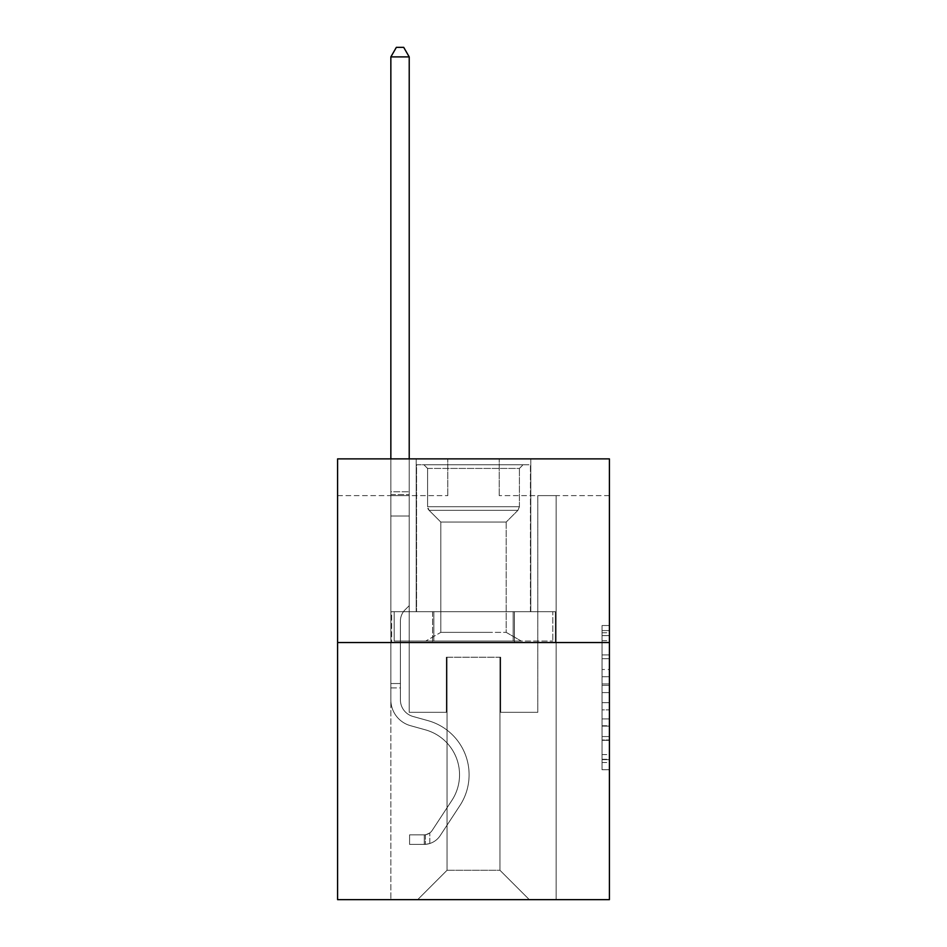 <?xml version="1.0" encoding="UTF-8"?>
<svg xmlns="http://www.w3.org/2000/svg" width="947" height="947" viewBox="0 0 947 947"><rect width="100%" height="100%" fill="white"/><g stroke="black" fill="none" stroke-linecap="round" stroke-linejoin="round"><path stroke-width="0.71" stroke-dasharray="4.74 3.55" d="M602.055 669.505L602.055 692.588L609.406 692.588L609.406 762.524L609.406 632.738L609.406 692.588L602.055 692.588L602.055 630.572L602.055 769.733L602.055 625.529L602.055 759.648L609.406 759.648L602.055 759.648L609.406 759.648L602.055 759.648L602.055 736.565L602.055 769.733L609.406 769.733L609.406 625.529L609.406 759.281L609.406 702.674L602.055 702.674L609.406 702.674L609.406 736.565L609.406 635.615L602.055 635.615L609.406 635.615L609.406 769.733L609.406 632.738L609.406 769.733L602.055 769.733L602.055 625.529L609.406 625.529L609.406 632.738L609.406 625.529L609.406 632.738L609.406 625.529L609.406 630.572L609.406 625.529L602.055 625.529L602.055 635.615L609.406 635.615L602.055 635.615L602.055 669.505L609.406 669.505M530.805 458.881L530.805 611.679L416.195 611.679L530.805 611.679L416.195 611.679L530.805 611.679L530.805 458.881L416.195 458.881L416.195 611.679L416.195 458.881L530.805 458.881M609.406 683.935L609.406 676.714L609.406 683.935L602.055 683.935L602.055 654.91L602.055 740.353L602.055 718.903L609.406 718.903L602.055 718.903L602.055 769.733L609.406 769.733L602.055 769.733L609.406 769.733L602.055 769.733L602.055 625.529L609.406 625.529L602.055 625.529L609.406 625.529L602.055 625.529L602.055 683.935L609.406 683.935M609.406 642.539L609.406 899.65L337.594 899.65L337.594 642.539L609.406 642.539L609.406 458.881L499.211 458.881L609.406 458.881L609.406 495.612L609.406 458.881L337.594 458.881L447.789 458.881L337.594 458.881L337.594 642.539L609.406 642.539L337.594 642.539M390.851 899.65L556.149 899.65L556.149 495.612L537.778 495.612L556.149 495.612L537.778 495.612L556.149 495.612L537.778 495.612L556.149 495.612L537.778 495.612L556.149 495.612L537.778 495.612L556.149 495.612L537.778 495.612L556.149 495.612L537.778 495.612L556.149 495.612L537.778 495.612L556.149 495.612L556.149 899.65L556.149 495.612L556.149 899.65L556.149 495.612L556.149 899.65L556.149 495.612L556.149 899.65L556.149 495.612L556.149 899.65L556.149 495.612L556.149 899.65L556.149 495.612L556.149 899.65L556.149 495.612L556.149 899.65L390.851 899.65L417.674 899.65L390.851 899.65L417.674 899.65L390.851 899.65L417.674 899.65L390.851 899.65L417.674 899.65L390.851 899.65L417.674 899.65L390.851 899.65L417.674 899.65L390.851 899.65L417.674 899.65L390.851 899.65L390.851 495.612L409.222 495.612L390.851 495.612L409.222 495.612L390.851 495.612L409.222 495.612L390.851 495.612L409.222 495.612L390.851 495.612L409.222 495.612L390.851 495.612L409.222 495.612L390.851 495.612L409.222 495.612L390.851 495.612L409.222 495.612L390.851 495.612L390.851 899.65M609.406 495.612L499.211 495.612L609.406 495.612M337.594 495.612L447.789 495.612L337.594 495.612L337.594 458.881L337.594 495.612M447.055 870.269L447.055 657.23L447.055 870.269L447.055 657.23L499.945 657.23L499.945 870.269L447.055 870.269L417.674 899.65L447.055 870.269L447.055 657.23L447.055 870.269L447.055 657.23L446.321 657.23L446.321 712.322L409.222 712.322L409.222 495.612L409.222 712.322L409.222 495.612L409.222 712.322L409.222 495.612L409.222 712.322L409.222 495.612L409.222 712.322L409.222 495.612L409.222 712.322L409.222 495.612L409.222 712.322L409.222 495.612L409.222 712.322L409.222 495.612L409.222 712.322L446.321 712.322L409.222 712.322L446.321 712.322L409.222 712.322L446.321 712.322L409.222 712.322L446.321 712.322L409.222 712.322L446.321 712.322L409.222 712.322L446.321 712.322L409.222 712.322L446.321 712.322L409.222 712.322L446.321 712.322L446.321 657.23L446.321 712.322L446.321 657.23L446.321 712.322L446.321 657.23L446.321 712.322L446.321 657.23L446.321 712.322L446.321 657.23L446.321 712.322L446.321 657.23L446.321 712.322L446.321 657.23L446.321 712.322L446.321 657.23L447.055 657.23L446.321 657.23L447.055 657.23L446.321 657.23L447.055 657.23L446.321 657.23L447.055 657.23L446.321 657.23L447.055 657.23L446.321 657.23L447.055 657.23L446.321 657.23L447.055 657.23L446.321 657.23L447.055 657.23L447.055 870.269L417.674 899.65L447.055 870.269L447.055 657.23L447.055 870.269L417.674 899.65L447.055 870.269L447.055 657.23L447.055 870.269L417.674 899.65L447.055 870.269L447.055 657.23L447.055 870.269L417.674 899.65L447.055 870.269L447.055 657.23L447.055 870.269L417.674 899.65L447.055 870.269L447.055 657.23L447.055 870.269L417.674 899.65L447.055 870.269L417.674 899.65L447.055 870.269L499.945 870.269L499.945 657.23L499.945 870.269L529.326 899.65L499.945 870.269L499.945 657.23L499.945 870.269L529.326 899.65L499.945 870.269L499.945 657.23L499.945 870.269L529.326 899.65L499.945 870.269L499.945 657.23L499.945 870.269L529.326 899.65L499.945 870.269L499.945 657.23L499.945 870.269L529.326 899.65L499.945 870.269L499.945 657.23L499.945 870.269L529.326 899.65L499.945 870.269L499.945 657.23L499.945 870.269L529.326 899.65L499.945 870.269L499.945 657.23L499.945 870.269L529.326 899.65L499.945 870.269L499.945 657.23L447.055 657.23L447.055 870.269L417.674 899.65L447.055 870.269M500.679 657.23L499.945 657.23L500.679 657.23L499.945 657.23L500.679 657.23L499.945 657.23L500.679 657.23L499.945 657.23L500.679 657.23L499.945 657.23L500.679 657.23L499.945 657.23L500.679 657.23L499.945 657.23L500.679 657.23L499.945 657.23L500.679 657.23L500.679 712.322L500.679 657.23M529.326 899.65L499.945 870.269L529.326 899.65M499.211 495.612L499.211 458.881L499.211 495.612M447.789 495.612L447.789 458.881L447.789 495.612M537.778 495.612L537.778 712.322L500.679 712.322L537.778 712.322L500.679 712.322L537.778 712.322L500.679 712.322L537.778 712.322L500.679 712.322L537.778 712.322L500.679 712.322L537.778 712.322L500.679 712.322L537.778 712.322L500.679 712.322L537.778 712.322L500.679 712.322L537.778 712.322L537.778 495.612M555.356 642.539L391.644 642.539L555.356 642.539L555.356 611.679L391.644 611.679L514.434 611.679L514.434 642.539L514.434 611.679L432.566 611.679L432.566 642.539L432.566 611.679L391.644 611.679L391.644 642.539L391.644 611.679L555.356 611.679L555.356 642.539M432.566 611.679L432.566 642.539L432.566 611.679M514.434 611.679L514.434 642.539L514.434 611.679M602.055 692.588L609.406 692.588L602.055 692.588M602.055 630.572L602.055 625.529L602.055 630.572L609.406 630.572L602.055 630.572M602.055 739.998L602.055 709.895L602.055 739.998L609.406 739.998L602.055 739.998M602.055 709.895L602.055 702.674L609.406 702.674L602.055 702.674L602.055 709.895L609.406 709.895L602.055 709.895M602.055 654.91L602.055 635.615L602.055 654.91L609.406 654.91L602.055 654.91M602.055 625.529L609.406 625.529L602.055 625.529L602.055 632.738L602.055 625.529L609.406 625.529M602.055 769.733L609.406 769.733L602.055 769.733L602.055 762.524L602.055 769.733M390.851 687.936L390.851 56.903L390.851 516.032L390.851 56.903L409.222 56.903L409.222 491.789L409.222 56.903L390.851 56.903L396.367 47.35L403.706 47.35L396.367 47.35L390.851 56.903L390.851 516.032L390.851 56.903L409.222 56.903L403.706 47.35L409.222 56.903L409.222 516.032L390.851 516.032L390.851 56.903L396.367 47.35L403.706 47.35L396.367 47.35L390.851 56.903L390.851 516.032L409.222 516.032L409.222 605.654L405.079 609.797A15.957 15.957 0 0 0 400.403 621.09A15.957 15.957 0 0 1 405.079 609.797L409.222 605.654L409.222 56.903L390.851 56.903L409.222 56.903L403.706 47.35L409.222 56.903L409.222 516.032L390.851 516.032L390.851 699.845A26.812 26.812 0 0 0 410.465 725.674A26.812 26.812 0 0 1 390.851 699.845L390.851 516.032L409.222 516.032L409.222 605.654L405.079 609.797A15.957 15.957 0 0 0 400.403 621.09A15.957 15.957 0 0 1 405.079 609.797L409.222 605.654L409.222 56.903L390.851 56.903L396.367 47.35L403.706 47.35L396.367 47.35L390.851 56.903L390.851 491.789L390.851 56.903L409.222 56.903L403.706 47.35L409.222 56.903L409.222 516.032L390.851 516.032L390.851 699.845A26.812 26.812 0 0 0 410.465 725.674A26.812 26.812 0 0 1 390.851 699.845L390.851 516.032L409.222 516.032L409.222 605.654L405.079 609.797A15.957 15.957 0 0 0 400.403 621.09A15.957 15.957 0 0 1 405.079 609.797L409.222 605.654L409.222 56.903L390.851 56.903L396.367 47.35L403.706 47.35L396.367 47.35L390.851 56.903L390.851 494.535L390.851 56.903L409.222 56.903L403.706 47.35L409.222 56.903L409.222 516.032L390.851 516.032L390.851 699.845A26.812 26.812 0 0 0 410.465 725.674A26.812 26.812 0 0 1 390.851 699.845L390.851 516.032L409.222 516.032L409.222 605.654L405.079 609.797A15.957 15.957 0 0 0 400.403 621.09A15.957 15.957 0 0 1 405.079 609.797L409.222 605.654L409.222 56.903L390.851 56.903L396.367 47.35L403.706 47.35L396.367 47.35L390.851 56.903L390.851 699.845A26.812 26.812 0 0 0 410.465 725.674L425.416 729.841L410.465 725.674A26.812 26.812 0 0 1 390.851 699.845L390.851 516.032L409.222 516.032L409.222 605.654L405.079 609.797A15.957 15.957 0 0 0 400.403 621.09A15.957 15.957 0 0 1 405.079 609.797L409.222 605.654L409.222 516.032L390.851 516.032L390.851 699.845A26.812 26.812 0 0 0 410.465 725.674A26.812 26.812 0 0 1 390.851 699.845L390.851 516.032L409.222 516.032L409.222 494.535L409.222 605.654L405.079 609.797A15.957 15.957 0 0 0 400.403 621.09A15.957 15.957 0 0 1 405.079 609.797L409.222 605.654L409.222 516.032L390.851 516.032L390.851 699.845A26.812 26.812 0 0 0 410.465 725.674A26.812 26.812 0 0 1 390.851 699.845L390.851 516.032L409.222 516.032L409.222 491.789L409.222 605.654L405.079 609.797A15.957 15.957 0 0 0 400.403 621.09A15.957 15.957 0 0 1 405.079 609.797L409.222 605.654L409.222 516.032L390.851 516.032L390.851 699.845A26.812 26.812 0 0 0 410.465 725.674L425.416 729.841L410.465 725.674A26.812 26.812 0 0 1 390.851 699.845L390.851 516.032L409.222 516.032L409.222 56.903L403.706 47.35L409.222 56.903L409.222 605.654L405.079 609.797A15.957 15.957 0 0 0 400.403 621.09A15.957 15.957 0 0 1 405.079 609.797L409.222 605.654L409.222 516.032L390.851 516.032L390.851 699.845L390.851 687.936L400.403 687.936L400.403 683.521L390.851 683.521L400.403 683.521L400.403 699.845L400.403 621.09L400.403 699.845A17.259 17.259 0 0 0 413.034 716.477A17.259 17.259 0 0 1 400.403 699.845L400.403 621.09L400.403 699.845L400.403 683.521L390.851 683.521L400.403 683.521L400.403 699.845A17.259 17.259 0 0 0 413.034 716.477A17.259 17.259 0 0 1 400.403 699.845L400.403 621.09L400.403 699.845A17.259 17.259 0 0 0 413.034 716.477A17.259 17.259 0 0 1 400.403 699.845L400.403 621.09L400.403 699.845L400.403 683.521L390.851 683.521L400.403 683.521L400.403 699.845A17.259 17.259 0 0 0 413.034 716.477L427.985 720.643L413.034 716.477A17.259 17.259 0 0 1 400.403 699.845L400.403 621.09L400.403 699.845A17.259 17.259 0 0 0 413.034 716.477A17.259 17.259 0 0 1 400.403 699.845L400.403 621.09L400.403 699.845L400.403 683.521L390.851 683.521L400.403 683.521L400.403 699.845A17.259 17.259 0 0 0 413.034 716.477A17.259 17.259 0 0 1 400.403 699.845L400.403 621.09L400.403 699.845A17.259 17.259 0 0 0 413.034 716.477L427.985 720.643L413.034 716.477A17.259 17.259 0 0 1 400.403 699.845L400.403 621.09L400.403 699.845L400.403 687.936L390.851 687.936M424.28 844.404A19.473 19.473 0 0 0 440.189 835.621L459.887 805.601A56.193 56.193 0 0 0 427.985 720.643L413.034 716.477A17.259 17.259 0 0 1 400.403 699.845A17.259 17.259 0 0 0 413.034 716.477A17.259 17.259 0 0 1 400.403 699.845A17.259 17.259 0 0 0 413.034 716.477L427.985 720.643A56.193 56.193 0 0 1 459.887 805.601A56.193 56.193 0 0 0 427.985 720.643L413.034 716.477A17.259 17.259 0 0 1 400.403 699.845A17.259 17.259 0 0 0 413.034 716.477L427.985 720.643L413.034 716.477A17.259 17.259 0 0 1 400.403 699.845A17.259 17.259 0 0 0 413.034 716.477A17.259 17.259 0 0 1 400.403 699.845A17.259 17.259 0 0 0 413.034 716.477L427.985 720.643L413.034 716.477A17.259 17.259 0 0 1 400.403 699.845A17.259 17.259 0 0 0 413.034 716.477L427.985 720.643A56.193 56.193 0 0 1 459.887 805.601A56.193 56.193 0 0 0 427.985 720.643L413.034 716.477A17.259 17.259 0 0 1 400.403 699.845A17.259 17.259 0 0 0 413.034 716.477A17.259 17.259 0 0 1 400.403 699.845A17.259 17.259 0 0 0 413.034 716.477L427.985 720.643L413.034 716.477A17.259 17.259 0 0 1 400.403 699.845A17.259 17.259 0 0 0 413.034 716.477L427.985 720.643A56.193 56.193 0 0 1 459.887 805.601L440.189 835.621L459.887 805.601A56.193 56.193 0 0 0 427.985 720.643L413.034 716.477L427.985 720.643A56.193 56.193 0 0 1 459.887 805.601A56.193 56.193 0 0 0 427.985 720.643L413.034 716.477L427.985 720.643A56.193 56.193 0 0 1 459.887 805.601A56.193 56.193 0 0 0 427.985 720.643L413.034 716.477L427.985 720.643A56.193 56.193 0 0 1 459.887 805.601L440.189 835.621L459.887 805.601A56.193 56.193 0 0 0 427.985 720.643L413.034 716.477L427.985 720.643A56.193 56.193 0 0 1 459.887 805.601A56.193 56.193 0 0 0 427.985 720.643L413.034 716.477L427.985 720.643A56.193 56.193 0 0 1 459.887 805.601A56.193 56.193 0 0 0 427.985 720.643A56.193 56.193 0 0 1 459.887 805.601L440.189 835.621A19.473 19.473 0 0 1 429.796 843.493A19.473 19.473 0 0 0 440.189 835.621L459.887 805.601A56.193 56.193 0 0 0 427.985 720.643A56.193 56.193 0 0 1 459.887 805.601L440.189 835.621L459.887 805.601A56.193 56.193 0 0 0 427.985 720.643A56.193 56.193 0 0 1 459.887 805.601A56.193 56.193 0 0 0 427.985 720.643A56.193 56.193 0 0 1 459.887 805.601L440.189 835.621L459.887 805.601A56.193 56.193 0 0 0 427.985 720.643A56.193 56.193 0 0 1 459.887 805.601L440.189 835.621A19.473 19.473 0 0 1 429.796 843.493C424.126 844.7 424.126 844.7 429.796 843.493C424.126 844.7 424.126 844.7 429.796 843.493A19.473 19.473 0 0 0 440.189 835.621L459.887 805.601A56.193 56.193 0 0 0 427.985 720.643A56.193 56.193 0 0 1 459.887 805.601A56.193 56.193 0 0 0 427.985 720.643A56.193 56.193 0 0 1 459.887 805.601L440.189 835.621L459.887 805.601A56.193 56.193 0 0 0 427.985 720.643A56.193 56.193 0 0 1 459.887 805.601L440.189 835.621A19.473 19.473 0 0 1 429.796 843.493C424.126 844.7 424.126 844.7 429.796 843.493C424.126 844.7 424.126 844.7 429.796 843.493A19.473 19.473 0 0 0 440.189 835.621L459.887 805.601L440.189 835.621A19.473 19.473 0 0 1 429.796 843.493C424.126 844.7 424.126 844.7 429.796 843.493C424.126 844.7 424.126 844.7 429.796 843.493A19.473 19.473 0 0 0 440.189 835.621L459.887 805.601L440.189 835.621A19.473 19.473 0 0 1 429.796 843.493C424.126 844.7 424.126 844.7 429.796 843.493C424.126 844.7 424.126 844.7 429.796 843.493A19.473 19.473 0 0 0 440.189 835.621L459.887 805.601L440.189 835.621A19.473 19.473 0 0 1 429.796 843.493C424.126 844.7 424.126 844.7 429.796 843.493C424.126 844.7 424.126 844.7 429.796 843.493A19.473 19.473 0 0 0 440.189 835.621L459.887 805.601L440.189 835.621A19.473 19.473 0 0 1 429.796 843.493C424.126 844.7 424.126 844.7 429.796 843.493C424.126 844.7 424.126 844.7 429.796 843.493A19.473 19.473 0 0 0 440.189 835.621L459.887 805.601L440.189 835.621A19.473 19.473 0 0 1 429.796 843.493C424.126 844.7 424.126 844.7 429.796 843.493C424.126 844.7 424.126 844.7 429.796 843.493A19.473 19.473 0 0 0 440.189 835.621A19.473 19.473 0 0 1 424.28 844.404L424.28 834.852A9.92 9.92 0 0 0 432.211 830.377L451.897 800.369A46.652 46.652 0 0 0 425.416 729.841A46.652 46.652 0 0 1 451.897 800.369A46.652 46.652 0 0 0 425.416 729.841L410.465 725.674A26.812 26.812 0 0 1 390.851 699.845A26.812 26.812 0 0 0 410.465 725.674A26.812 26.812 0 0 1 390.851 699.845A26.812 26.812 0 0 0 410.465 725.674L425.416 729.841L410.465 725.674A26.812 26.812 0 0 1 390.851 699.845A26.812 26.812 0 0 0 410.465 725.674L425.416 729.841L410.465 725.674A26.812 26.812 0 0 1 390.851 699.845A26.812 26.812 0 0 0 410.465 725.674A26.812 26.812 0 0 1 390.851 699.845A26.812 26.812 0 0 0 410.465 725.674L425.416 729.841A46.652 46.652 0 0 1 451.897 800.369A46.652 46.652 0 0 0 425.416 729.841L410.465 725.674A26.812 26.812 0 0 1 390.851 699.845A26.812 26.812 0 0 0 410.465 725.674L425.416 729.841L410.465 725.674A26.812 26.812 0 0 1 390.851 699.845A26.812 26.812 0 0 0 410.465 725.674A26.812 26.812 0 0 1 390.851 699.845A26.812 26.812 0 0 0 410.465 725.674L425.416 729.841L410.465 725.674A26.812 26.812 0 0 1 390.851 699.845A26.812 26.812 0 0 0 410.465 725.674L425.416 729.841A46.652 46.652 0 0 1 451.897 800.369L432.211 830.377L451.897 800.369A46.652 46.652 0 0 0 425.416 729.841L410.465 725.674L425.416 729.841A46.652 46.652 0 0 1 451.897 800.369A46.652 46.652 0 0 0 425.416 729.841L410.465 725.674L425.416 729.841A46.652 46.652 0 0 1 451.897 800.369A46.652 46.652 0 0 0 425.416 729.841L410.465 725.674L425.416 729.841A46.652 46.652 0 0 1 451.897 800.369L432.211 830.377L451.897 800.369A46.652 46.652 0 0 0 425.416 729.841L410.465 725.674L425.416 729.841A46.652 46.652 0 0 1 451.897 800.369A46.652 46.652 0 0 0 425.416 729.841L410.465 725.674L425.416 729.841A46.652 46.652 0 0 1 451.897 800.369A46.652 46.652 0 0 0 425.416 729.841A46.652 46.652 0 0 1 451.897 800.369L432.211 830.377A9.92 9.92 0 0 1 429.796 832.934C424.22 835.491 424.22 835.491 429.796 832.934C424.22 835.491 424.22 835.491 429.796 832.934A9.92 9.92 0 0 0 432.211 830.377L451.897 800.369A46.652 46.652 0 0 0 425.416 729.841A46.652 46.652 0 0 1 451.897 800.369L432.211 830.377L451.897 800.369A46.652 46.652 0 0 0 425.416 729.841A46.652 46.652 0 0 1 451.897 800.369A46.652 46.652 0 0 0 425.416 729.841A46.652 46.652 0 0 1 451.897 800.369L432.211 830.377L451.897 800.369A46.652 46.652 0 0 0 425.416 729.841A46.652 46.652 0 0 1 451.897 800.369L432.211 830.377A9.92 9.92 0 0 1 429.796 832.934C424.22 835.491 424.22 835.491 429.796 832.934C424.22 835.491 424.22 835.491 429.796 832.934A9.92 9.92 0 0 0 432.211 830.377L451.897 800.369A46.652 46.652 0 0 0 425.416 729.841A46.652 46.652 0 0 1 451.897 800.369A46.652 46.652 0 0 0 425.416 729.841A46.652 46.652 0 0 1 451.897 800.369L432.211 830.377L451.897 800.369A46.652 46.652 0 0 0 425.416 729.841A46.652 46.652 0 0 1 451.897 800.369L432.211 830.377A9.92 9.92 0 0 1 429.796 832.934C424.22 835.491 424.22 835.491 429.796 832.934C424.22 835.491 424.22 835.491 429.796 832.934A9.92 9.92 0 0 0 432.211 830.377L451.897 800.369L432.211 830.377A9.92 9.92 0 0 1 429.796 832.934C424.22 835.491 424.22 835.491 429.796 832.934C424.22 835.491 424.22 835.491 429.796 832.934A9.92 9.92 0 0 0 432.211 830.377L451.897 800.369L432.211 830.377A9.92 9.92 0 0 1 429.796 832.934C424.22 835.491 424.22 835.491 429.796 832.934C424.22 835.491 424.22 835.491 429.796 832.934A9.92 9.92 0 0 0 432.211 830.377L451.897 800.369L432.211 830.377A9.92 9.92 0 0 1 429.796 832.934C424.22 835.491 424.22 835.491 429.796 832.934C424.22 835.491 424.22 835.491 429.796 832.934A9.92 9.92 0 0 0 432.211 830.377L451.897 800.369L432.211 830.377A9.92 9.92 0 0 1 429.796 832.934C424.22 835.491 424.22 835.491 429.796 832.934C424.22 835.491 424.22 835.491 429.796 832.934A9.92 9.92 0 0 0 432.211 830.377L451.897 800.369L432.211 830.377A9.92 9.92 0 0 1 429.796 832.934C424.22 835.491 424.22 835.491 429.796 832.934C424.22 835.491 424.22 835.491 429.796 832.934A9.92 9.92 0 0 0 432.211 830.377A9.92 9.92 0 0 1 424.28 834.852L424.28 844.404L409.589 844.404L424.28 844.404A19.473 19.473 0 0 0 440.189 835.621A19.473 19.473 0 0 1 424.28 844.404L424.28 834.852L409.589 834.852L424.28 834.852A9.92 9.92 0 0 0 432.211 830.377A9.92 9.92 0 0 1 424.28 834.852L424.28 844.404L409.589 844.404L409.589 834.852L409.589 844.404L424.28 844.404A19.473 19.473 0 0 0 440.189 835.621A19.473 19.473 0 0 1 424.28 844.404L424.28 834.852L409.589 834.852L424.28 834.852A9.92 9.92 0 0 0 432.211 830.377A9.92 9.92 0 0 1 424.28 834.852L424.28 844.404L409.589 844.404L409.589 834.852L409.589 844.404L424.28 844.404A19.473 19.473 0 0 0 440.189 835.621A19.473 19.473 0 0 1 424.28 844.404L424.28 834.852L409.589 834.852L424.28 834.852A9.92 9.92 0 0 0 432.211 830.377A9.92 9.92 0 0 1 424.28 834.852L424.28 844.404L409.589 844.404L409.589 834.852L409.589 844.404L424.28 844.404A19.473 19.473 0 0 0 440.189 835.621A19.473 19.473 0 0 1 424.28 844.404L424.28 834.852L409.589 834.852L424.28 834.852A9.92 9.92 0 0 0 432.211 830.377A9.92 9.92 0 0 1 424.28 834.852L424.28 844.404L409.589 844.404L409.589 834.852L409.589 844.404L424.28 844.404A19.473 19.473 0 0 0 440.189 835.621A19.473 19.473 0 0 1 424.28 844.404L424.28 834.852L409.589 834.852L424.28 834.852A9.92 9.92 0 0 0 432.211 830.377A9.92 9.92 0 0 1 424.28 834.852L424.28 844.404L409.589 844.404L409.589 834.852L409.589 844.404L424.28 844.404A19.473 19.473 0 0 0 440.189 835.621A19.473 19.473 0 0 1 424.28 844.404L424.28 834.852L409.589 834.852L424.28 834.852A9.92 9.92 0 0 0 432.211 830.377A9.92 9.92 0 0 1 424.28 834.852L424.28 844.404L409.589 844.404L409.589 834.852L409.589 844.404L424.28 844.404A19.473 19.473 0 0 0 440.189 835.621A19.473 19.473 0 0 1 424.28 844.404L424.28 834.852L409.589 834.852L424.28 834.852A9.92 9.92 0 0 0 432.211 830.377A9.92 9.92 0 0 1 424.28 834.852L424.28 844.404L409.589 844.404L409.589 834.852L409.589 844.404L424.28 844.404M498.288 464.764L423.913 464.764L498.288 464.764M450.547 468.434L519.418 468.434L450.547 468.434M497.376 641.06L425.748 641.06L497.376 641.06M489.848 632.371L440.805 632.371L489.848 632.371M489.848 522.057L440.805 522.057L489.848 522.057M501.969 464.764L416.562 464.764L501.969 464.764M501.969 611.679L416.562 611.679L501.969 611.679M513.156 611.679L394.189 611.679L552.811 611.679L513.156 611.679L513.156 641.06L394.189 641.06L552.811 641.06L394.189 641.06L513.156 641.06L513.156 611.679L552.811 611.679L552.811 641.06L552.811 611.679L433.844 611.679L433.844 641.06L433.844 611.679L394.189 611.679L394.189 641.06L394.189 611.679L513.156 611.679L513.156 641.06L513.156 611.679M427.582 468.434L423.913 464.764L523.087 464.764L423.913 464.764L427.582 468.434L519.418 468.434L523.087 464.764L519.418 468.434L427.582 468.434L427.582 506.704L519.418 506.704L519.418 468.434L519.418 506.704L427.582 506.704L519.418 506.704L427.582 506.704L429.098 510.338A5.137 5.137 0 0 1 427.582 506.704L427.582 468.434M506.195 632.371L521.252 641.06L425.748 641.06L521.252 641.06L506.195 632.371L440.805 632.371L425.748 641.06L440.805 632.371L506.195 632.371L506.195 522.057L517.902 510.338A5.137 5.137 0 0 0 519.418 506.704L517.902 510.338L429.098 510.338L517.902 510.338L429.098 510.338L517.902 510.338L506.195 522.057L440.805 522.057L440.805 632.371L440.805 522.057L506.195 522.057L506.195 632.371M440.805 522.057L429.098 510.338L440.805 522.057M416.562 464.764L530.438 464.764L530.438 611.679L416.562 611.679L530.438 611.679L530.438 464.764L416.562 464.764L416.562 611.679L416.562 464.764M433.844 611.679L433.844 641.06L433.844 611.679M390.851 458.881L390.851 56.903L409.222 56.903L390.851 56.903L396.367 47.35L403.706 47.35L396.367 47.35L390.851 56.903L390.851 491.789L390.851 56.903L409.222 56.903L403.706 47.35L409.222 56.903L409.222 491.789L409.222 56.903L390.851 56.903L396.367 47.35L403.706 47.35L396.367 47.35L390.851 56.903L409.222 56.903L403.706 47.35L409.222 56.903L409.222 458.881M409.589 834.852L423.913 834.852L409.589 834.852L409.589 844.404L409.589 834.852M390.851 491.789L390.851 494.535L390.851 491.789L409.222 491.789L390.851 491.789M429.796 843.493C424.126 844.7 424.126 844.7 429.796 843.493C424.126 844.7 424.126 844.7 429.796 843.493L429.796 832.934L429.796 843.493M409.222 56.903L403.706 47.35L396.367 47.35L390.851 56.903M602.055 736.565L609.406 736.565L602.055 736.565M602.055 725.757L609.406 725.757M602.055 658.698L609.406 658.698L602.055 658.698M602.055 632.738L609.406 632.738M602.055 762.524L609.406 762.524M602.055 754.593L609.406 754.593M602.055 640.669L609.406 640.669M602.055 685.368L609.406 685.368L602.055 685.368M602.055 726.112L609.406 726.112L602.055 726.112M602.055 740.353L609.406 740.353L602.055 740.353M602.055 676.714L609.406 676.714L602.055 676.714M390.851 494.535L409.222 494.535L390.851 494.535M602.055 759.281L609.406 759.281M602.055 759.648L609.406 759.648M602.055 635.615L609.406 635.615M425.381 834.745L425.381 844.357L425.381 834.745"/><path stroke-width="1.42" d="M609.406 642.539L609.406 899.65L337.594 899.65L337.594 458.881L609.406 458.881L609.406 642.539L337.594 642.539M409.222 458.881L409.222 56.903L390.851 56.903L390.851 458.881M390.851 56.903L396.367 47.35L403.706 47.35L409.222 56.903"/></g></svg>
